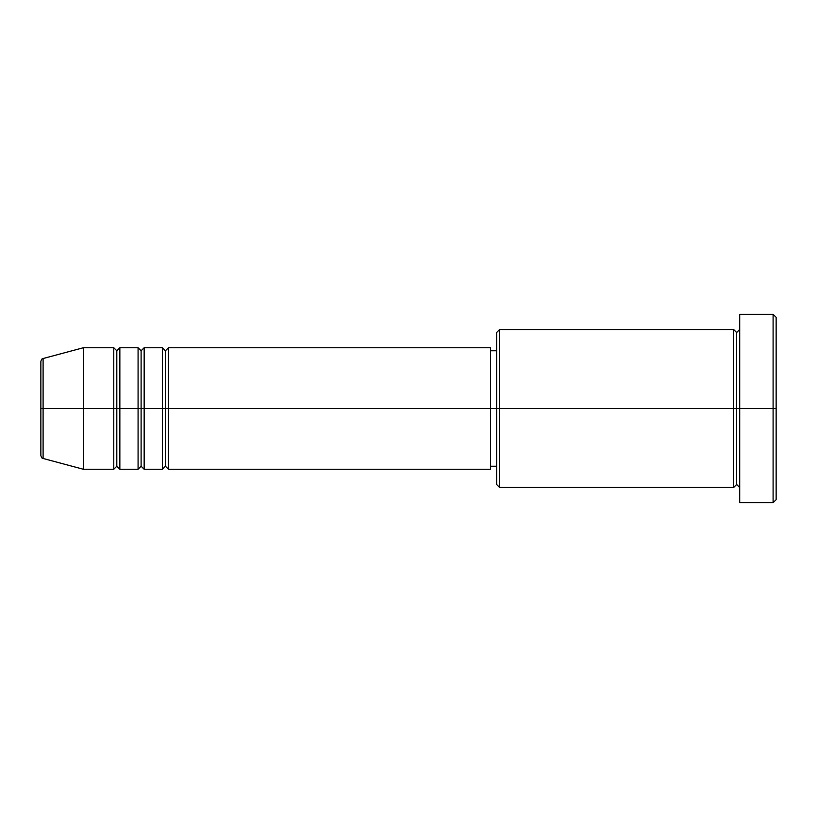<?xml version="1.0" encoding="UTF-8"?>
<svg xmlns="http://www.w3.org/2000/svg" width="817" height="817" viewBox="0 0 817 817"><rect width="100%" height="100%" fill="white"/><g stroke="black" fill="none" stroke-linecap="round" stroke-linejoin="round"><path stroke-width="0.61" stroke-dasharray="4.08 3.06" d="M40.85 455.539L40.85 408.5L40.85 455.539L40.85 408.5L43.107 408.5L43.107 458.47L43.107 408.5L83.385 408.5L83.385 469.264L83.385 408.5L113.767 408.5L113.767 347.736L113.767 408.5L119.854 408.5L119.854 347.736L119.854 408.5L138.083 408.5L138.083 347.736L138.083 408.5L144.16 408.5L144.16 347.736L144.16 408.5L162.389 408.5L162.389 347.736L162.389 408.5L168.465 408.5L168.465 347.736L168.465 408.5L490.537 408.5L490.537 469.264L490.537 408.5L499.657 408.5L499.657 487.504L499.657 408.5L733.615 408.5L733.615 329.496L733.615 408.5L739.691 408.5L739.691 329.496L739.691 408.5L739.691 329.496L739.691 408.5L776.15 408.5L776.15 499.657L776.15 317.343L776.15 408.5L773.107 408.5L773.107 502.69L773.107 408.5L739.691 408.5L739.691 314.31L739.691 502.69L739.691 329.496L739.691 487.504L739.691 408.5L739.691 487.504L739.691 408.5L739.691 487.504L739.691 408.5L736.648 408.5L736.648 332.539L736.648 484.461L736.648 408.5L733.615 408.5L733.615 487.504M168.465 469.264L168.465 408.5L165.422 408.5L165.422 350.769L165.422 466.231L165.422 408.5L162.389 408.5L162.389 469.264M144.16 469.264L144.16 408.5L141.116 408.5L141.116 350.769L141.116 466.231L141.116 408.5L138.083 408.5L138.083 469.264M119.854 469.264L119.854 408.5L116.811 408.5L116.811 350.769L116.811 466.231L116.811 408.5L113.767 408.5L113.767 469.264M496.613 484.461L496.613 408.5L496.613 484.461M733.615 329.496L733.615 408.5L496.613 408.5L496.613 350.769L496.613 419.764L496.613 332.539L496.613 408.5L490.537 408.5L490.537 466.231L490.537 347.736L490.537 466.231L490.537 350.769L490.537 408.5L168.465 408.5L168.465 347.736M43.107 458.47L43.107 358.53M138.083 347.736L138.083 408.5L119.854 408.5L119.854 347.736M113.767 347.736L113.767 408.5L83.385 408.5L83.385 347.736L83.385 408.5L40.85 408.5L40.85 361.461M773.107 314.31L773.107 408.5L773.107 314.31M499.657 408.5L499.657 329.496L499.657 408.5M496.613 419.764L496.613 466.231L496.613 419.764M162.389 347.736L162.389 408.5L144.16 408.5L144.16 347.736M733.615 408.5L733.615 487.504L733.615 408.5M736.648 408.5L736.648 484.461L736.648 408.5M113.767 408.5L113.767 469.264L113.767 408.5M119.854 408.5L119.854 469.264L119.854 408.5M116.811 408.5L116.811 466.231L116.811 408.5M138.083 408.5L138.083 469.264L138.083 408.5M144.16 408.5L144.16 469.264L144.16 408.5M141.116 408.5L141.116 466.231L141.116 408.5M162.389 408.5L162.389 469.264L162.389 408.5M168.465 408.5L168.465 469.264L168.465 408.5M165.422 408.5L165.422 466.231L165.422 408.5M40.85 408.5L40.85 361.461L40.85 408.5M43.107 408.5L43.107 358.53L43.107 408.5"/><path stroke-width="1.23" d="M40.85 408.5L40.85 455.539C41.432 457.622 42.178 458.603 43.107 458.47L43.107 408.5L43.107 458.47L43.107 408.5L40.85 408.5L40.85 361.461L40.85 408.5L83.385 408.5L43.107 408.5L43.107 358.53C42.178 358.397 41.432 359.378 40.85 361.461L40.85 408.5M739.691 487.504L736.648 484.461L733.615 487.504L733.615 329.496L733.615 408.5L736.648 408.5L736.648 332.539L736.648 408.5L736.648 332.539L736.648 408.5L739.691 408.5L739.691 502.69L739.691 314.31L739.691 408.5L773.107 408.5L773.107 502.69L773.107 408.5L776.15 408.5L776.15 317.343L776.15 499.657L776.15 408.5L499.657 408.5L499.657 487.504L499.657 408.5L490.537 408.5L490.537 469.264L490.537 408.5L168.465 408.5L168.465 347.736L168.465 408.5L165.422 408.5L165.422 350.769L165.422 408.5L162.389 408.5L162.389 347.736L162.389 408.5L144.16 408.5L144.16 347.736L144.16 408.5L141.116 408.5L141.116 350.769L141.116 408.5L138.083 408.5L138.083 347.736L138.083 408.5L119.854 408.5L119.854 347.736L119.854 408.5L116.811 408.5L116.811 350.769L116.811 408.5L113.767 408.5L113.767 347.736L113.767 408.5L83.385 408.5L83.385 469.264L83.385 408.5L113.767 408.5L113.767 347.736L83.385 347.736L83.385 408.5L83.385 347.736L43.107 358.53M168.465 469.264L165.422 466.231L162.389 469.264L162.389 408.5L165.422 408.5L165.422 350.769L165.422 466.231L165.422 408.5L165.422 466.231L165.422 408.5L168.465 408.5L168.465 469.264L490.537 469.264M144.16 469.264L141.116 466.231L138.083 469.264L138.083 408.5L141.116 408.5L141.116 350.769L141.116 466.231L141.116 408.5L141.116 466.231L141.116 408.5L144.16 408.5L144.16 469.264L162.389 469.264M119.854 469.264L116.811 466.231L113.767 469.264L113.767 408.5L116.811 408.5L116.811 350.769L116.811 466.231L116.811 408.5L116.811 466.231L116.811 408.5L119.854 408.5L119.854 469.264L138.083 469.264M113.767 347.736L116.811 350.769L119.854 347.736L119.854 408.5L138.083 408.5L138.083 347.736L141.116 350.769L144.16 347.736L144.16 408.5L162.389 408.5L162.389 347.736L165.422 350.769L168.465 347.736L168.465 408.5L490.537 408.5L490.537 347.736L490.537 408.5L496.613 408.5L496.613 484.461L496.613 332.539L496.613 408.5L733.615 408.5L733.615 329.496L499.657 329.496L499.657 408.5L499.657 329.496L496.613 332.539M773.107 408.5L773.107 314.31L773.107 408.5M733.615 408.5L733.615 487.504L733.615 408.5M736.648 408.5L736.648 484.461L736.648 408.5M113.767 408.5L113.767 469.264L113.767 408.5M119.854 408.5L119.854 469.264L119.854 408.5M138.083 408.5L138.083 469.264L138.083 408.5M144.16 408.5L144.16 469.264L144.16 408.5M162.389 408.5L162.389 469.264L162.389 408.5M168.465 408.5L168.465 469.264L168.465 408.5M733.615 487.504L499.657 487.504L496.613 484.461M739.691 502.69L773.107 502.69L776.15 499.657M733.615 329.496L736.648 332.539L739.691 329.496M496.613 466.231L490.537 466.231M113.767 469.264L83.385 469.264L43.107 458.47M138.083 347.736L119.854 347.736M776.15 317.343L773.107 314.31L739.691 314.31M496.613 350.769L490.537 350.769M490.537 347.736L168.465 347.736M162.389 347.736L144.16 347.736"/></g></svg>
